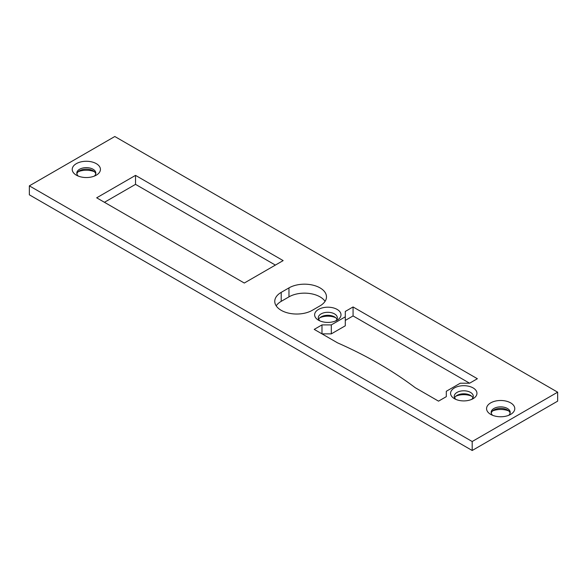 <?xml version="1.0" encoding="UTF-8"?>
<svg xmlns="http://www.w3.org/2000/svg" width="587" height="587" viewBox="0 0 587 587"><rect width="100%" height="100%" fill="white"/><g stroke="black" fill="none" stroke-linecap="round" stroke-linejoin="round"><path stroke-width="0.88" d="M469.6 383.208L477.37 378.725L353.066 306.957L345.295 311.44L345.295 316.826L331.31 324.897L321.984 324.897L314.221 329.38L337.525 342.837A413.85 238.931 0 0 1 415.214 387.691L438.526 401.148L446.296 396.665L446.296 391.28L460.274 383.208L469.6 383.208L353.066 315.931L345.295 320.414M471.588 396.144A13.185 7.609 0 0 0 455.96 396.144M335.632 317.648A13.185 7.609 0 0 0 319.996 317.648M94.353 171.683A14.103 8.137 0 0 0 78.291 171.683M508.709 410.907A14.103 8.137 0 0 0 492.647 410.907M325.059 301.351A21.976 12.687 0 0 0 288.965 296.861L281.202 301.351A21.976 12.687 0 0 0 276.183 305.834M275.369 265.089L135.531 184.355L104.449 202.295M345.295 316.826L345.295 325.792L331.31 333.871L321.984 333.871L321.984 324.897M472.19 450.493L557.65 401.148L557.65 392.182L114.81 136.507L29.35 185.852L29.35 194.818L472.19 450.493L472.19 441.519L557.65 392.182M29.35 185.852L472.19 441.519M353.066 306.957L353.066 315.931M331.31 324.897L331.31 333.871M135.531 175.381L96.679 197.812L244.295 283.037L283.139 260.606L135.531 175.381L135.531 184.355M281.202 292.377A21.976 12.687 0 0 0 274.76 301.351A21.976 12.687 0 0 0 288.327 313.069A21.976 12.687 0 0 0 312.277 310.318L320.047 305.834A21.976 12.687 0 0 0 326.482 296.861A21.976 12.687 0 0 0 312.915 285.143A21.976 12.687 0 0 0 288.965 287.894L281.202 292.377L281.202 301.351M76.89 173.891A9.524 5.496 180 0 1 79.59 170.751A9.524 5.496 180 0 1 93.054 170.751A9.524 5.496 180 0 1 95.754 173.891M94.353 176.093A9.524 5.496 0 0 0 95.842 173.143A9.524 5.496 0 0 0 86.326 167.64A9.524 5.496 0 0 0 76.802 173.143A9.524 5.496 0 0 0 78.291 176.093M454.609 397.788A9.524 5.496 180 0 1 457.038 395.396A9.524 5.496 180 0 1 470.51 395.396A9.524 5.496 180 0 1 472.939 397.788M471.588 399.431A9.524 5.496 0 0 0 473.298 396.291A9.524 5.496 0 0 0 463.774 390.795A9.524 5.496 0 0 0 454.25 396.291A9.524 5.496 0 0 0 455.96 399.431M318.653 319.291A9.524 5.496 180 0 1 321.082 316.899A9.524 5.496 180 0 1 334.546 316.899A9.524 5.496 180 0 1 336.975 319.291M335.632 320.935A9.524 5.496 0 0 0 337.334 317.794A9.524 5.496 0 0 0 327.81 312.299A9.524 5.496 0 0 0 318.293 317.794A9.524 5.496 0 0 0 319.996 320.935M491.246 413.109A9.524 5.496 180 0 1 493.946 409.975A9.524 5.496 180 0 1 507.41 409.975A9.524 5.496 180 0 1 510.11 413.109M508.709 415.317A9.524 5.496 0 0 0 510.198 412.368A9.524 5.496 0 0 0 500.674 406.864A9.524 5.496 0 0 0 491.158 412.368A9.524 5.496 0 0 0 492.647 415.317M454.448 398.683L454.448 398.683A13.185 7.609 180 0 1 454.448 387.919A13.185 7.609 180 0 1 473.093 387.919A13.185 7.609 180 0 1 473.093 398.683A13.185 7.609 180 0 1 454.448 398.683M318.492 320.186L318.492 320.186A13.185 7.609 180 0 1 318.492 309.422A13.185 7.609 180 0 1 337.136 309.422A13.185 7.609 180 0 1 337.136 320.186A13.185 7.609 180 0 1 318.492 320.186M76.354 175.161L76.354 175.161A14.103 8.137 180 0 1 76.354 163.648A14.103 8.137 180 0 1 96.297 163.648A14.103 8.137 180 0 1 96.297 175.161A14.103 8.137 180 0 1 76.354 175.161M490.703 414.385L490.703 414.385A14.103 8.137 180 0 1 490.703 402.873A14.103 8.137 180 0 1 510.646 402.873A14.103 8.137 180 0 1 510.646 414.385A14.103 8.137 180 0 1 490.703 414.385M288.965 287.894L288.965 296.861"/></g></svg>
